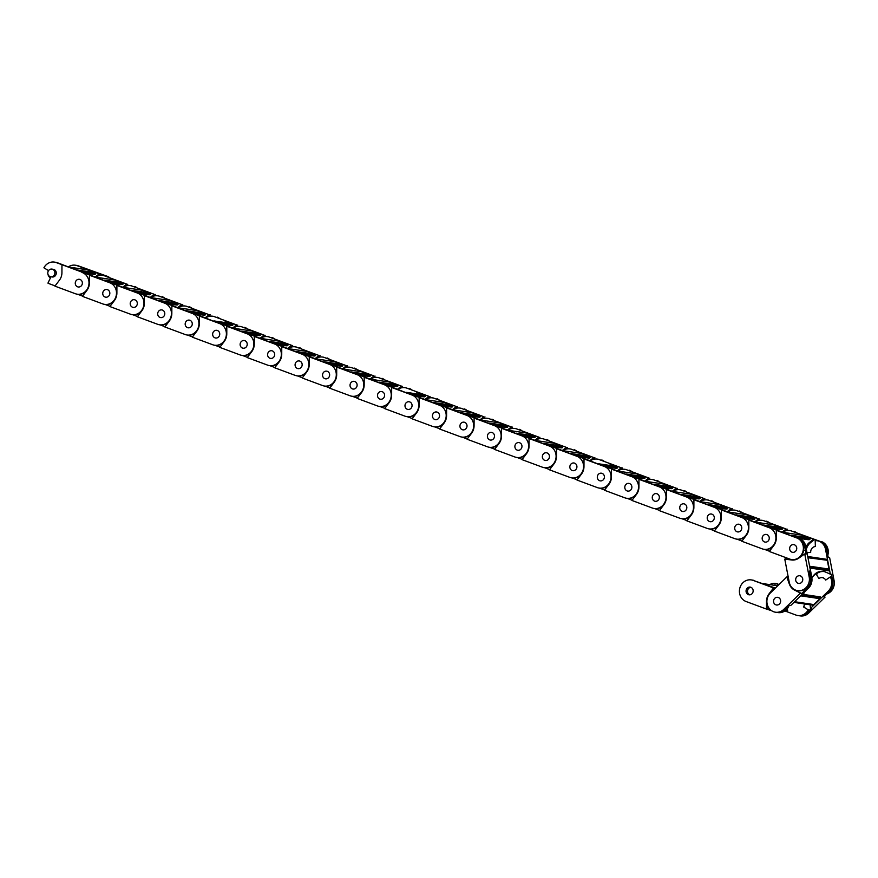 <?xml version="1.0" encoding="UTF-8"?>
<svg xmlns="http://www.w3.org/2000/svg" width="878" height="878" viewBox="0 0 878 878"><rect width="100%" height="100%" fill="white"/><g stroke="black" fill="none" stroke-linecap="round" stroke-linejoin="round"><path stroke-width="1.32" d="M784.888 610.945L795.907 615.039A11.162 10.174 -81.6 0 0 797.773 615.522A11.162 10.174 -81.6 0 0 808.232 609.815L803.6 607.005A5.29 4.818 -81.6 0 0 804.237 603.91M803.6 607.005L804.786 607.181M775.384 588.084L753.126 580.391A11.162 10.174 -81.6 0 0 751.25 579.908A11.162 10.174 -81.6 0 0 740.033 587.393A11.162 10.174 -81.6 0 0 746.091 601.518L766.472 609.08L766.483 601.441A11.601 10.58 98.4 0 1 767.142 597.468A11.601 10.58 98.4 0 1 768.985 593.934L773.496 587.953L775.186 588.282M785.349 610.616L787.632 610.605A1.46 1.328 -81.6 0 0 787.16 609.595A16.506 15.047 98.4 0 0 786.787 609.299M752.94 592.189A3.885 3.545 98.4 0 1 749.044 594.801A3.885 3.545 98.4 0 1 746.278 589.72A3.885 3.545 98.4 0 1 750.185 587.108A3.885 3.545 98.4 0 1 752.94 592.189M749.779 594.823A3.885 3.545 98.4 0 1 750.899 587.305M773.759 599.926A3.885 3.545 98.4 0 1 777.656 597.314A3.885 3.545 98.4 0 1 780.421 602.396A3.885 3.545 98.4 0 1 776.514 604.997A3.885 3.545 98.4 0 1 773.759 599.926M787.292 606.698A11.162 10.174 98.4 0 1 776.832 612.405L778.018 612.581A11.162 10.174 -81.6 0 0 788.477 606.874L788.192 606.709M785.075 610.814L786.534 610.803M805.269 594.647L804.193 594.494A11.162 10.174 98.4 0 0 802.931 593.912L802.69 593.824M778.841 584.715L776.558 583.87L779.082 584.485M808.232 609.815L809.417 609.99M797.773 615.522L798.958 615.697A11.162 10.174 -81.6 0 0 808.078 612.01M786.589 609.508L787.16 609.595M753.126 580.391L773.496 587.953M771.499 610.638L766.472 609.08M776.558 583.87A11.162 10.174 -81.6 0 0 775.23 583.486L774.857 585.352M778.029 584.09A11.162 10.174 -81.6 0 0 776.152 583.607A11.162 10.174 -81.6 0 0 775.889 583.574M769.71 584.594A11.162 10.174 98.4 0 1 775.636 583.53A11.162 10.174 98.4 0 1 776.185 583.629L775.23 583.486M754.586 580.61A11.162 10.174 -81.6 0 0 753.258 580.226L752.303 580.084A11.162 10.174 -81.6 0 0 751.766 579.985A11.162 10.174 -81.6 0 0 751.502 579.952M774.879 588.161L773.705 589.731M767.855 606.182L767.855 609.288M803.041 593.484A11.601 10.58 98.4 0 1 805.335 594.691M810.131 604.777L810.471 608.432L828.228 591.135A11.162 10.174 -81.6 0 0 830.303 576.923L825.704 580.073A5.29 4.818 -81.6 0 0 818.911 578.558L815.98 573.729A11.162 10.174 98.4 0 0 814.872 574.673L811.821 577.658M809.362 573.817A11.162 10.174 98.4 0 1 807.277 588.019L801.559 593.594L794.063 589.851A11.601 10.58 98.4 0 1 791.199 587.393A11.601 10.58 98.4 0 1 789.311 584.002L786.82 576.934L770.412 592.935A11.162 10.174 -81.6 0 0 769.369 608.673A11.162 10.174 -81.6 0 0 775.45 612.207A11.162 10.174 -81.6 0 0 783.758 609.387L785.217 609.606L789.607 605.337L790.716 605.502L808.462 588.194A11.162 10.174 -81.6 0 0 810.548 573.992L810.021 573.916M775.45 612.207L776.909 612.427A11.162 10.174 -81.6 0 0 785.217 609.606M801.79 594.702L820.469 596.996A1.46 1.328 -81.6 0 0 820.107 596.886L802.262 594.241M779.774 598.544A3.885 3.545 98.4 0 1 776.514 604.997A3.885 3.545 98.4 0 1 773.99 599.356A3.885 3.545 98.4 0 1 779.774 598.544M796.533 582.202A3.885 3.545 98.4 0 1 799.792 575.749A3.885 3.545 98.4 0 1 802.316 581.39A3.885 3.545 98.4 0 1 796.533 582.202M813.39 604.635L794.008 602.286M820.524 597.479L820.063 598.137L801.153 595.328M800.637 595.822L819.942 598.686L820.063 598.137M819.942 598.686L813.906 604.569L794.601 601.704M817.166 573.905L815.98 573.729M830.303 576.923L831.488 577.098M828.228 591.135L829.414 591.311A11.162 10.174 -81.6 0 0 832.388 579.195M829.414 591.311L823.685 596.886L825.068 597.095L808.66 613.085A11.162 10.174 -81.6 0 1 800.341 615.906L798.881 615.687A11.162 10.174 -81.6 0 0 807.2 612.866L811.579 608.597L810.471 608.432M786.82 576.934L788.257 577.098M800.165 593.396L783.758 609.387M825.068 597.095L824.069 596.513M795.391 590.027A11.601 10.58 -81.6 0 0 795.446 590.06L801.559 593.594M811.81 577.614L813.818 575.222A11.601 10.58 98.4 0 1 819.372 571.633A11.601 10.58 98.4 0 1 823.257 571.424A11.601 10.58 98.4 0 1 825.715 572.127L830.336 574.146L825.507 549.2A11.162 10.174 -81.6 0 0 817.166 540.749A11.162 10.174 -81.6 0 0 815.19 540.672L815.366 546.522A5.29 4.818 -81.6 0 0 810.701 552.317L806.992 552.712M823.805 571.523A11.601 10.58 -81.6 0 0 820.469 571.798A11.601 10.58 -81.6 0 0 816.518 573.806M796.214 537.632A11.162 10.174 98.4 0 1 804.555 546.094L806.114 554.139L804.731 553.93L798.793 558.145A11.601 10.58 98.4 0 1 795.369 559.747A11.601 10.58 98.4 0 1 791.693 559.988L784.767 559.11L789.234 582.18A11.162 10.174 -81.6 0 0 797.575 590.631A11.162 10.174 -81.6 0 0 801.318 590.422A11.162 10.174 -81.6 0 0 809.198 577L810.657 577.219L809.472 571.051L810.57 571.216L805.741 546.27A11.162 10.174 -81.6 0 0 797.4 537.819L797.257 537.797M797.839 590.664A11.162 10.174 -81.6 0 0 798.091 590.707A11.162 10.174 -81.6 0 0 801.833 590.499A11.162 10.174 -81.6 0 0 803.535 589.884L804.478 590.027M806.465 588.809A11.162 10.174 -81.6 0 0 810.657 577.219M807.76 556.685L826.363 559.275M798.486 575.814A3.885 3.545 98.4 0 1 802.766 579.392A3.885 3.545 98.4 0 1 798.651 583.431A3.885 3.545 98.4 0 1 798.486 575.814M793.921 552.251A3.885 3.545 98.4 0 1 789.64 548.673A3.885 3.545 98.4 0 1 793.756 544.634A3.885 3.545 98.4 0 1 793.921 552.251M809.714 566.782L828.777 569.613L828.799 570.426L809.878 567.616M828.492 570.788L809.955 568.033L828.799 570.426M826.681 559.495L826.911 560.23M807.958 557.728L826.988 560.241M827.35 560.603L828.997 569.087L809.604 566.211M810.054 568.044L811.491 575.463A1.46 1.328 98.4 0 1 811.47 576.177M825.507 549.2L826.692 549.376A11.162 10.174 -81.6 0 0 819.69 541.232M826.461 593.298A11.162 10.174 -81.6 0 0 832.64 580.479L831.444 574.311L830.336 574.146M826.692 549.376L828.25 557.42L829.633 557.629L834.1 580.698L832.64 580.479M786.15 559.286L785.821 557.607M804.731 553.93L809.198 577M826.637 594A11.162 10.174 -81.6 0 0 834.1 580.698M805.916 547.181A11.601 10.58 98.4 0 1 809.461 542.472L810.57 542.637A11.601 10.58 -81.6 0 0 806.673 548.267A11.601 10.58 -81.6 0 0 806.355 549.43M768.733 527.437A11.162 10.174 98.4 0 1 770.61 527.919L777.71 530.553L776.328 530.345L776.317 537.994A11.601 10.58 98.4 0 1 775.658 541.967A11.601 10.58 98.4 0 1 773.814 545.501L769.304 551.472L789.673 559.045A11.162 10.174 -81.6 0 0 791.55 559.527A11.162 10.174 -81.6 0 0 802.766 552.032A11.162 10.174 -81.6 0 0 796.708 537.918L771.795 528.095A11.162 10.174 -81.6 0 0 769.918 527.612L769.776 527.59M791.802 559.56A11.162 10.174 -81.6 0 0 792.066 559.604A11.162 10.174 -81.6 0 0 803.282 552.108A11.162 10.174 -81.6 0 0 803.743 550.221L804.687 550.363M804.819 547.433A11.162 10.174 -81.6 0 0 798.168 538.126M789.86 547.235A3.885 3.545 98.4 0 1 793.756 544.634A3.885 3.545 98.4 0 1 796.522 549.716A3.885 3.545 98.4 0 1 792.615 552.317A3.885 3.545 98.4 0 1 789.86 547.235M769.04 539.509A3.885 3.545 98.4 0 1 765.144 542.11A3.885 3.545 98.4 0 1 762.378 537.04A3.885 3.545 98.4 0 1 766.285 534.428A3.885 3.545 98.4 0 1 769.04 539.509A3.885 3.545 98.4 0 1 765.144 542.11A3.885 3.545 98.4 0 1 762.378 537.04A3.885 3.545 98.4 0 1 766.285 534.428A3.885 3.545 98.4 0 1 769.04 539.509M792.889 535.92L809.209 538.346L793.734 536.359M799.606 538.423L807.167 539.553A16.506 15.047 98.4 0 0 808.879 539.696A1.46 1.328 -81.6 0 0 809.955 539.224L809.856 538.752M783.516 532.441L801.263 535.075M801.427 535.108L808.923 537.885L791.012 535.229M809.461 542.472L813.588 539.213L791.561 531.025A11.162 10.174 -81.6 0 0 789.684 530.542A11.162 10.174 -81.6 0 0 782.814 532.178M826.67 553.623A11.162 10.174 -81.6 0 0 820.14 541.397L813.588 539.213M791.561 531.025L820.14 541.397M810.57 542.637L814.696 539.377M808.879 539.696L799.145 538.247M769.49 551.23L764.497 549.376M776.328 530.345L796.708 537.918M827.822 555.225A11.162 10.174 -81.6 0 0 821.599 541.616M741.262 517.23A11.162 10.174 98.4 0 1 743.139 517.713L750.24 520.347L748.857 520.138L748.835 527.788A11.601 10.58 98.4 0 1 748.188 531.761A11.601 10.58 98.4 0 1 746.333 535.295L741.822 541.265L762.203 548.838A11.162 10.174 -81.6 0 0 764.069 549.321A11.162 10.174 -81.6 0 0 775.285 541.825A11.162 10.174 -81.6 0 0 769.227 527.711L744.324 517.888A11.162 10.174 -81.6 0 0 742.448 517.405L742.305 517.383M741.57 529.302A3.885 3.545 98.4 0 1 737.663 531.914A3.885 3.545 98.4 0 1 734.908 526.833A3.885 3.545 98.4 0 1 738.804 524.221A3.885 3.545 98.4 0 1 741.57 529.302A3.885 3.545 98.4 0 1 737.663 531.914A3.885 3.545 98.4 0 1 734.908 526.833A3.885 3.545 98.4 0 1 738.804 524.221A3.885 3.545 98.4 0 1 741.57 529.302M765.407 525.713L781.738 528.139L766.253 526.152M772.168 528.227L779.686 529.346A16.506 15.047 98.4 0 0 781.398 529.489A1.46 1.328 -81.6 0 0 782.474 529.017L782.375 528.545M756.046 522.234L773.781 524.868M773.957 524.901L781.442 527.678L763.531 525.022M782.32 532.002L786.117 529.006L764.079 520.819A11.162 10.174 -81.6 0 0 762.214 520.336A11.162 10.174 -81.6 0 0 755.332 521.971M764.079 520.819L786.117 529.006M784.702 531.157L787.226 529.171M781.398 529.489L771.674 528.04M742.009 541.024L737.015 539.18M748.857 520.138L769.227 527.711M796.203 532.485A11.162 10.174 -81.6 0 0 794.129 531.409M764.332 549.354A11.162 10.174 -81.6 0 0 764.584 549.398A11.162 10.174 -81.6 0 0 773.353 546.116M713.781 507.023A11.162 10.174 98.4 0 1 715.658 507.506L722.759 510.14L721.376 509.931L721.365 517.581A11.601 10.58 98.4 0 1 720.706 521.554A11.601 10.58 98.4 0 1 718.862 525.088L714.352 531.058L734.721 538.631A11.162 10.174 -81.6 0 0 736.598 539.114A11.162 10.174 -81.6 0 0 747.815 531.629A11.162 10.174 -81.6 0 0 741.756 517.504L716.843 507.682A11.162 10.174 -81.6 0 0 714.966 507.199L714.824 507.177M714.088 519.096A3.885 3.545 98.4 0 1 710.192 521.708A3.885 3.545 98.4 0 1 707.427 516.626A3.885 3.545 98.4 0 1 711.334 514.025A3.885 3.545 98.4 0 1 714.088 519.096A3.885 3.545 98.4 0 1 710.192 521.708A3.885 3.545 98.4 0 1 707.427 516.626A3.885 3.545 98.4 0 1 711.334 514.025A3.885 3.545 98.4 0 1 714.088 519.096M737.937 515.518L754.257 517.932L738.782 515.946M744.687 518.02L752.216 519.139A16.506 15.047 98.4 0 0 753.928 519.282A1.46 1.328 -81.6 0 0 755.003 518.81L754.904 518.338M728.564 512.039L746.311 514.673M746.476 514.695L753.972 517.471L736.06 514.815M754.85 521.795L758.636 518.799L736.609 510.612A11.162 10.174 -81.6 0 0 734.732 510.129A11.162 10.174 -81.6 0 0 727.862 511.775M736.609 510.612L758.636 518.799M757.231 520.95L759.744 518.964M753.928 519.282L744.193 517.844M714.527 530.828L709.545 528.973M721.376 509.931L741.756 517.504M768.733 522.278A11.162 10.174 -81.6 0 0 766.648 521.203M736.851 539.147A11.162 10.174 -81.6 0 0 737.114 539.191A11.162 10.174 -81.6 0 0 745.872 535.909M686.311 496.816A11.162 10.174 98.4 0 1 688.187 497.299L695.288 499.933L693.905 499.736L693.883 507.374A11.601 10.58 98.4 0 1 693.236 511.347A11.601 10.58 98.4 0 1 691.381 514.881L686.87 520.863L707.251 528.424A11.162 10.174 -81.6 0 0 709.117 528.907A11.162 10.174 -81.6 0 0 720.333 521.422A11.162 10.174 -81.6 0 0 714.275 507.297L689.373 497.475A11.162 10.174 -81.6 0 0 687.496 496.992L687.353 496.97M686.618 508.889A3.885 3.545 98.4 0 1 682.711 511.501A3.885 3.545 98.4 0 1 679.956 506.419A3.885 3.545 98.4 0 1 683.852 503.818A3.885 3.545 98.4 0 1 686.618 508.889A3.885 3.545 98.4 0 1 682.711 511.501A3.885 3.545 98.4 0 1 679.956 506.419A3.885 3.545 98.4 0 1 683.852 503.818A3.885 3.545 98.4 0 1 686.618 508.889M710.456 505.311L726.786 507.736L711.301 505.739M717.216 507.813L724.734 508.933A16.506 15.047 98.4 0 0 726.446 509.075A1.46 1.328 -81.6 0 0 727.522 508.603L727.423 508.132M701.094 501.832L718.83 504.466M719.005 504.488L726.49 507.275L708.579 504.609M727.368 511.589L731.165 508.592L709.128 500.405A11.162 10.174 -81.6 0 0 707.262 499.922A11.162 10.174 -81.6 0 0 700.381 501.568M709.128 500.405L731.165 508.592M729.75 510.755L732.274 508.757M726.446 509.075L716.722 507.638M687.057 520.621L682.063 518.766M693.905 499.736L714.275 507.297M741.251 512.072A11.162 10.174 -81.6 0 0 739.177 510.996M709.38 528.94A11.162 10.174 -81.6 0 0 709.633 528.984A11.162 10.174 -81.6 0 0 718.402 525.702M658.829 486.61A11.162 10.174 98.4 0 1 660.706 487.092L667.807 489.737L666.424 489.529L666.413 497.167A11.601 10.58 98.4 0 1 665.754 501.151A11.601 10.58 98.4 0 1 663.911 504.674L659.4 510.656L679.77 518.218A11.162 10.174 -81.6 0 0 681.646 518.7A11.162 10.174 -81.6 0 0 692.863 511.215A11.162 10.174 -81.6 0 0 686.805 497.091L661.891 487.268A11.162 10.174 -81.6 0 0 660.015 486.785L659.872 486.763M659.137 498.693A3.885 3.545 98.4 0 1 655.24 501.294A3.885 3.545 98.4 0 1 652.475 496.213A3.885 3.545 98.4 0 1 656.382 493.612A3.885 3.545 98.4 0 1 659.137 498.693A3.885 3.545 98.4 0 1 655.24 501.294A3.885 3.545 98.4 0 1 652.475 496.213A3.885 3.545 98.4 0 1 656.382 493.612A3.885 3.545 98.4 0 1 659.137 498.693M682.985 495.104L699.305 497.53L683.83 495.532M689.735 497.606L697.264 498.726A16.506 15.047 98.4 0 0 698.976 498.88A1.46 1.328 -81.6 0 0 700.051 498.397L699.953 497.925M691.447 494.259L673.569 491.603L691.359 494.259M691.524 494.281L699.02 497.069L681.108 494.402M699.898 501.382L703.684 498.386L681.657 490.209A11.162 10.174 -81.6 0 0 679.781 489.726A11.162 10.174 -81.6 0 0 672.91 491.362M681.657 490.209L703.684 498.386M702.268 500.548L704.793 498.55M698.976 498.88L689.241 497.431M659.576 510.414L654.593 508.56M666.424 489.529L686.805 497.091M713.781 501.876A11.162 10.174 -81.6 0 0 711.696 500.789M681.899 518.733A11.162 10.174 -81.6 0 0 682.162 518.777A11.162 10.174 -81.6 0 0 690.92 515.496M631.359 476.403A11.162 10.174 98.4 0 1 633.236 476.886L640.336 479.531L638.954 479.322L638.932 486.961A11.601 10.58 98.4 0 1 638.284 490.945A11.601 10.58 98.4 0 1 636.429 494.479L631.919 500.449L652.299 508.011A11.162 10.174 -81.6 0 0 654.165 508.494A11.162 10.174 -81.6 0 0 665.381 501.009A11.162 10.174 -81.6 0 0 659.323 486.884L634.421 477.061A11.162 10.174 -81.6 0 0 632.544 476.578L632.401 476.556M631.666 488.486A3.885 3.545 98.4 0 1 627.759 491.087A3.885 3.545 98.4 0 1 625.004 486.006A3.885 3.545 98.4 0 1 628.9 483.405A3.885 3.545 98.4 0 1 631.666 488.486A3.885 3.545 98.4 0 1 627.759 491.087A3.885 3.545 98.4 0 1 625.004 486.006A3.885 3.545 98.4 0 1 628.9 483.405A3.885 3.545 98.4 0 1 631.666 488.486M655.504 484.897L671.835 487.323L656.349 485.325M662.264 487.411L669.782 488.519A16.506 15.047 98.4 0 0 671.494 488.673A1.46 1.328 -81.6 0 0 672.57 488.19L672.471 487.718M646.142 481.418L663.878 484.052M664.042 484.074L671.538 486.862L653.627 484.206M672.416 491.175L676.214 488.179L654.176 480.003A11.162 10.174 -81.6 0 0 652.31 479.52A11.162 10.174 -81.6 0 0 645.429 481.155M654.176 480.003L676.214 488.179M674.798 490.341L677.322 488.344M671.494 488.673L661.771 487.224M632.105 500.208L627.111 498.353M638.954 479.322L659.323 486.884M686.3 491.669A11.162 10.174 -81.6 0 0 684.225 490.582M654.428 508.527A11.162 10.174 -81.6 0 0 654.681 508.571A11.162 10.174 -81.6 0 0 663.45 505.289M603.877 466.196A11.162 10.174 98.4 0 1 605.754 466.679L612.855 469.324L611.472 469.115L611.461 476.765A11.601 10.58 98.4 0 1 610.803 480.738A11.601 10.58 98.4 0 1 608.959 484.272L604.448 490.242L624.818 497.815A11.162 10.174 -81.6 0 0 626.694 498.287A11.162 10.174 -81.6 0 0 637.911 490.802A11.162 10.174 -81.6 0 0 631.853 476.688L606.939 466.855A11.162 10.174 -81.6 0 0 605.063 466.383L604.92 466.361M604.185 478.28A3.885 3.545 98.4 0 1 600.289 480.881A3.885 3.545 98.4 0 1 597.523 475.799A3.885 3.545 98.4 0 1 601.43 473.198A3.885 3.545 98.4 0 1 604.185 478.28A3.885 3.545 98.4 0 1 600.289 480.881A3.885 3.545 98.4 0 1 597.523 475.799A3.885 3.545 98.4 0 1 601.43 473.198A3.885 3.545 98.4 0 1 604.185 478.28M628.033 474.691L644.353 477.116L628.878 475.119M634.783 477.204L642.312 478.323A16.506 15.047 98.4 0 0 644.024 478.466A1.46 1.328 -81.6 0 0 645.1 477.983L644.99 477.522M618.661 471.212L636.407 473.846M636.572 473.868L644.068 476.655L626.157 473.999M644.946 480.979L648.732 477.972L626.705 469.796A11.162 10.174 -81.6 0 0 624.829 469.313A11.162 10.174 -81.6 0 0 617.947 470.948M626.705 469.796L648.732 477.972M647.316 480.134L649.841 478.137M644.024 478.466L634.289 477.017M604.624 490.001L599.641 488.146M611.472 469.115L631.853 476.688M658.829 481.462A11.162 10.174 -81.6 0 0 656.744 480.376M626.947 498.331A11.162 10.174 -81.6 0 0 627.21 498.364A11.162 10.174 -81.6 0 0 635.968 495.082M576.407 456A11.162 10.174 98.4 0 1 578.284 456.483L585.385 459.117L584.002 458.909L583.98 466.558A11.601 10.58 98.4 0 1 583.332 470.531A11.601 10.58 98.4 0 1 581.477 474.065L576.967 480.036L597.347 487.608A11.162 10.174 -81.6 0 0 599.213 488.091A11.162 10.174 -81.6 0 0 610.429 480.595A11.162 10.174 -81.6 0 0 604.371 466.481L579.469 456.659A11.162 10.174 -81.6 0 0 577.592 456.176L577.439 456.154M576.714 468.073A3.885 3.545 98.4 0 1 572.807 470.674A3.885 3.545 98.4 0 1 570.052 465.603A3.885 3.545 98.4 0 1 573.949 462.991A3.885 3.545 98.4 0 1 576.714 468.073A3.885 3.545 98.4 0 1 572.807 470.674A3.885 3.545 98.4 0 1 570.052 465.603A3.885 3.545 98.4 0 1 573.949 462.991A3.885 3.545 98.4 0 1 576.714 468.073M600.552 464.484L616.883 466.909L601.397 464.923M607.313 466.997L614.83 468.117A16.506 15.047 98.4 0 0 616.543 468.259A1.46 1.328 -81.6 0 0 617.618 467.787L617.519 467.315M609.091 463.672L616.586 466.448L598.675 463.793M617.464 470.773L621.262 467.776L599.224 459.589A11.162 10.174 -81.6 0 0 597.347 459.106A11.162 10.174 -81.6 0 0 590.477 460.741M599.224 459.589L621.262 467.776M619.846 469.928L622.37 467.941M616.543 468.259L606.819 466.811M577.153 479.794L572.16 477.939M584.002 458.909L604.371 466.481M631.348 471.256A11.162 10.174 -81.6 0 0 629.274 470.18M599.476 488.124A11.162 10.174 -81.6 0 0 599.729 488.168A11.162 10.174 -81.6 0 0 608.498 484.875M548.926 445.794A11.162 10.174 98.4 0 1 550.802 446.276L557.903 448.91L556.52 448.702L556.498 456.351A11.601 10.58 98.4 0 1 555.851 460.324A11.601 10.58 98.4 0 1 554.007 463.858L549.496 469.829L569.866 477.402A11.162 10.174 -81.6 0 0 571.743 477.884A11.162 10.174 -81.6 0 0 582.959 470.388A11.162 10.174 -81.6 0 0 576.89 456.275L551.988 446.452A11.162 10.174 -81.6 0 0 550.111 445.969L549.968 445.947M549.233 457.866A3.885 3.545 98.4 0 1 545.337 460.478A3.885 3.545 98.4 0 1 542.571 455.397A3.885 3.545 98.4 0 1 546.478 452.785A3.885 3.545 98.4 0 1 549.233 457.866A3.885 3.545 98.4 0 1 545.337 460.478A3.885 3.545 98.4 0 1 542.571 455.397A3.885 3.545 98.4 0 1 546.478 452.785A3.885 3.545 98.4 0 1 549.233 457.866M573.082 454.288L589.401 456.703L573.927 454.716M579.831 456.79L587.36 457.91A16.506 15.047 98.4 0 0 589.072 458.053A1.46 1.328 -81.6 0 0 590.148 457.581L590.038 457.109M563.709 450.798L581.455 453.432M581.62 453.465L589.116 456.242L571.205 453.586M589.994 460.566L593.78 457.57L571.754 449.382A11.162 10.174 -81.6 0 0 569.877 448.899A11.162 10.174 -81.6 0 0 562.996 450.535M571.754 449.382L593.78 457.57M592.365 459.721L594.889 457.734M589.072 458.053L579.337 456.604M549.672 469.587L544.689 467.744M556.52 448.702L576.89 456.275M603.877 461.049A11.162 10.174 -81.6 0 0 601.792 459.973M571.995 477.917A11.162 10.174 -81.6 0 0 572.258 477.961A11.162 10.174 -81.6 0 0 581.016 474.68M521.455 435.587A11.162 10.174 98.4 0 1 523.332 436.07L530.433 438.704L529.05 438.506L529.028 446.145A11.601 10.58 98.4 0 1 528.38 450.118A11.601 10.58 98.4 0 1 526.526 453.652L522.015 459.633L542.395 467.195A11.162 10.174 -81.6 0 0 544.261 467.678A11.162 10.174 -81.6 0 0 555.478 460.193A11.162 10.174 -81.6 0 0 549.419 446.068L524.517 436.245A11.162 10.174 -81.6 0 0 522.64 435.762L522.487 435.74M521.762 447.659A3.885 3.545 98.4 0 1 517.855 450.271A3.885 3.545 98.4 0 1 515.101 445.19A3.885 3.545 98.4 0 1 518.997 442.589A3.885 3.545 98.4 0 1 521.762 447.659A3.885 3.545 98.4 0 1 517.855 450.271A3.885 3.545 98.4 0 1 515.101 445.19A3.885 3.545 98.4 0 1 518.997 442.589A3.885 3.545 98.4 0 1 521.762 447.659M545.6 444.081L561.931 446.507L546.445 444.509M552.361 446.584L559.879 447.703A16.506 15.047 98.4 0 0 561.591 447.846A1.46 1.328 -81.6 0 0 562.666 447.374L562.568 446.902M536.228 440.602L553.974 443.236M554.139 443.258L561.635 446.035L543.723 443.379M562.513 450.359L566.31 447.363L544.272 439.176A11.162 10.174 -81.6 0 0 542.395 438.693A11.162 10.174 -81.6 0 0 535.525 440.339M544.272 439.176L566.31 447.363M564.894 449.514L567.418 447.528M561.591 447.846L551.867 446.408M522.201 459.392L517.208 457.537M529.05 438.506L549.419 446.068M576.396 450.842A11.162 10.174 -81.6 0 0 574.322 449.766M544.525 467.711A11.162 10.174 -81.6 0 0 544.777 467.754A11.162 10.174 -81.6 0 0 553.546 464.473M493.974 425.38A11.162 10.174 98.4 0 1 495.85 425.863L502.951 428.497L501.568 428.299L501.547 435.938A11.601 10.58 98.4 0 1 500.899 439.911A11.601 10.58 98.4 0 1 499.055 443.445L494.544 449.426L514.914 456.988A11.162 10.174 -81.6 0 0 516.791 457.471A11.162 10.174 -81.6 0 0 528.007 449.986A11.162 10.174 -81.6 0 0 521.938 435.861L497.036 426.039A11.162 10.174 -81.6 0 0 495.159 425.556L495.016 425.534M494.281 437.453A3.885 3.545 98.4 0 1 490.385 440.065A3.885 3.545 98.4 0 1 487.619 434.983A3.885 3.545 98.4 0 1 491.526 432.382A3.885 3.545 98.4 0 1 494.281 437.453A3.885 3.545 98.4 0 1 490.385 440.065A3.885 3.545 98.4 0 1 487.619 434.983A3.885 3.545 98.4 0 1 491.526 432.382A3.885 3.545 98.4 0 1 494.281 437.453M518.13 433.875L534.45 436.3L518.975 434.303M524.879 436.377L532.408 437.496A16.506 15.047 98.4 0 0 534.12 437.639A1.46 1.328 -81.6 0 0 535.196 437.167L535.086 436.695M508.757 430.396L526.504 433.03M526.668 433.052L534.164 435.839L516.253 433.172M535.042 440.152L538.829 437.156L516.802 428.969A11.162 10.174 -81.6 0 0 514.925 428.486A11.162 10.174 -81.6 0 0 508.044 430.132M516.802 428.969L538.829 437.156M537.413 439.318L539.937 437.321M534.12 437.639L524.385 436.201M494.72 449.185L489.737 447.33M501.568 428.299L521.938 435.861M548.926 440.635A11.162 10.174 -81.6 0 0 546.84 439.56M517.043 457.504A11.162 10.174 -81.6 0 0 517.307 457.548A11.162 10.174 -81.6 0 0 526.065 454.266M466.503 415.173A11.162 10.174 98.4 0 1 468.369 415.656L475.481 418.301L474.098 418.093L474.076 425.731A11.601 10.58 98.4 0 1 473.429 429.715A11.601 10.58 98.4 0 1 471.574 433.238L467.063 439.219L487.444 446.781A11.162 10.174 -81.6 0 0 489.309 447.264A11.162 10.174 -81.6 0 0 500.526 439.779A11.162 10.174 -81.6 0 0 494.468 425.654L469.565 415.832A11.162 10.174 -81.6 0 0 467.689 415.349L467.535 415.327M466.811 427.257A3.885 3.545 98.4 0 1 462.904 429.858A3.885 3.545 98.4 0 1 460.149 424.776A3.885 3.545 98.4 0 1 464.045 422.175A3.885 3.545 98.4 0 1 466.811 427.257A3.885 3.545 98.4 0 1 462.904 429.858A3.885 3.545 98.4 0 1 460.149 424.776A3.885 3.545 98.4 0 1 464.045 422.175A3.885 3.545 98.4 0 1 466.811 427.257M490.648 423.668L506.979 426.093L491.493 424.096M497.398 426.17L504.927 427.29A16.506 15.047 98.4 0 0 506.639 427.443A1.46 1.328 -81.6 0 0 507.714 426.96L507.616 426.488M499.11 422.823L481.243 420.167L499.022 422.823M499.187 422.845L506.683 425.632L488.772 422.966M507.561 429.946L511.358 426.949L489.32 418.773A11.162 10.174 -81.6 0 0 487.444 418.29A11.162 10.174 -81.6 0 0 480.573 419.925M489.32 418.773L511.358 426.949M509.942 429.112L512.467 427.114M506.639 427.443L496.915 425.995M467.25 438.978L462.256 437.123M474.098 418.093L494.468 425.654M521.444 430.439A11.162 10.174 -81.6 0 0 519.37 429.353M489.573 447.297A11.162 10.174 -81.6 0 0 489.825 447.341A11.162 10.174 -81.6 0 0 498.594 444.059M439.022 404.967A11.162 10.174 98.4 0 1 440.899 405.449L447.999 408.094L446.617 407.886L446.595 415.524A11.601 10.58 98.4 0 1 445.947 419.508A11.601 10.58 98.4 0 1 444.103 423.042L439.593 429.013L459.962 436.575A11.162 10.174 -81.6 0 0 461.839 437.057A11.162 10.174 -81.6 0 0 473.055 429.572A11.162 10.174 -81.6 0 0 466.986 415.448L442.084 405.625A11.162 10.174 -81.6 0 0 440.207 405.142L440.065 405.12M439.329 417.05A3.885 3.545 98.4 0 1 435.433 419.651A3.885 3.545 98.4 0 1 432.667 414.57A3.885 3.545 98.4 0 1 436.575 411.969A3.885 3.545 98.4 0 1 439.329 417.05A3.885 3.545 98.4 0 1 435.433 419.651A3.885 3.545 98.4 0 1 432.667 414.57A3.885 3.545 98.4 0 1 436.575 411.969A3.885 3.545 98.4 0 1 439.329 417.05M463.178 413.461L479.498 415.887L464.012 413.889M469.928 415.974L477.456 417.083A16.506 15.047 98.4 0 0 479.168 417.237A1.46 1.328 -81.6 0 0 480.244 416.754L480.134 416.282M453.805 409.982L471.552 412.616M471.716 412.638L479.212 415.426L461.301 412.77M480.09 419.739L483.877 416.743L461.85 408.566A11.162 10.174 -81.6 0 0 459.973 408.083A11.162 10.174 -81.6 0 0 453.092 409.719M461.85 408.566L483.877 416.743M482.461 418.905L484.985 416.907M479.168 417.237L469.434 415.788M439.768 428.771L434.786 426.917M446.617 407.886L466.986 415.448M493.974 420.233A11.162 10.174 -81.6 0 0 491.889 419.146M462.091 437.09A11.162 10.174 -81.6 0 0 462.355 437.134A11.162 10.174 -81.6 0 0 471.113 433.853M411.552 394.771A11.162 10.174 98.4 0 1 413.417 395.243L420.529 397.888L419.146 397.679L419.124 405.329A11.601 10.58 98.4 0 1 418.477 409.302A11.601 10.58 98.4 0 1 416.622 412.836L412.111 418.806L432.492 426.379A11.162 10.174 -81.6 0 0 434.358 426.851A11.162 10.174 -81.6 0 0 445.574 419.366A11.162 10.174 -81.6 0 0 439.516 405.252L414.603 395.418A11.162 10.174 -81.6 0 0 412.737 394.946L412.583 394.924M411.859 406.843A3.885 3.545 98.4 0 1 407.952 409.444A3.885 3.545 98.4 0 1 405.197 404.363A3.885 3.545 98.4 0 1 409.093 401.762A3.885 3.545 98.4 0 1 411.859 406.843A3.885 3.545 98.4 0 1 407.952 409.444A3.885 3.545 98.4 0 1 405.197 404.363A3.885 3.545 98.4 0 1 409.093 401.762A3.885 3.545 98.4 0 1 411.859 406.843M435.697 403.254L452.027 405.68L436.542 403.682M442.446 405.768L449.975 406.887A16.506 15.047 98.4 0 0 451.687 407.03A1.46 1.328 -81.6 0 0 452.763 406.547L452.664 406.086M426.324 399.775L444.07 402.409M444.235 402.431L451.731 405.219L433.82 402.563M452.609 409.543L456.406 406.547L434.369 398.36A11.162 10.174 -81.6 0 0 432.492 397.877A11.162 10.174 -81.6 0 0 425.621 399.512M434.369 398.36L456.406 406.547M454.991 408.698L457.515 406.701M451.687 407.03L441.963 405.581M412.298 418.565L407.304 416.71M419.146 397.679L439.516 405.252M466.492 410.026A11.162 10.174 -81.6 0 0 464.418 408.939M434.621 426.895A11.162 10.174 -81.6 0 0 434.873 426.927A11.162 10.174 -81.6 0 0 443.642 423.646M384.07 384.564A11.162 10.174 98.4 0 1 385.947 385.047L393.048 387.681L391.665 387.472L391.643 395.122A11.601 10.58 98.4 0 1 390.995 399.095A11.601 10.58 98.4 0 1 389.152 402.629L384.641 408.599L405.01 416.172A11.162 10.174 -81.6 0 0 406.887 416.655A11.162 10.174 -81.6 0 0 418.104 409.159A11.162 10.174 -81.6 0 0 412.034 395.045L387.132 385.222A11.162 10.174 -81.6 0 0 385.255 384.74L385.113 384.718M384.377 396.636A3.885 3.545 98.4 0 1 380.481 399.238A3.885 3.545 98.4 0 1 377.716 394.167A3.885 3.545 98.4 0 1 381.623 391.555A3.885 3.545 98.4 0 1 384.377 396.636A3.885 3.545 98.4 0 1 380.481 399.238A3.885 3.545 98.4 0 1 377.716 394.167A3.885 3.545 98.4 0 1 381.623 391.555A3.885 3.545 98.4 0 1 384.377 396.636M408.226 393.048L424.546 395.473L409.06 393.487M414.976 395.561L422.505 396.68A16.506 15.047 98.4 0 0 424.206 396.823A1.46 1.328 -81.6 0 0 425.292 396.351L425.182 395.879M416.765 392.236L424.261 395.012L406.349 392.356M425.139 399.336L428.925 396.34L406.898 388.153A11.162 10.174 -81.6 0 0 405.021 387.67A11.162 10.174 -81.6 0 0 398.14 389.305M406.898 388.153L428.925 396.34M427.509 398.491L430.033 396.505M424.206 396.823L414.482 395.374M384.816 408.358L379.834 406.503M391.665 387.472L412.034 395.045M439.011 399.819A11.162 10.174 -81.6 0 0 436.937 398.744M407.14 416.688A11.162 10.174 -81.6 0 0 407.403 416.732A11.162 10.174 -81.6 0 0 416.161 413.439M356.6 374.357A11.162 10.174 98.4 0 1 358.465 374.84L365.577 377.474L364.194 377.266L364.172 384.915A11.601 10.58 98.4 0 1 363.525 388.888A11.601 10.58 98.4 0 1 361.67 392.422L357.159 398.392L377.54 405.965A11.162 10.174 -81.6 0 0 379.406 406.448A11.162 10.174 -81.6 0 0 390.622 398.952A11.162 10.174 -81.6 0 0 384.564 384.838L359.651 375.016A11.162 10.174 -81.6 0 0 357.785 374.533L357.631 374.511M356.907 386.43A3.885 3.545 98.4 0 1 353 389.042A3.885 3.545 98.4 0 1 350.245 383.96A3.885 3.545 98.4 0 1 354.141 381.348A3.885 3.545 98.4 0 1 356.907 386.43A3.885 3.545 98.4 0 1 353 389.042A3.885 3.545 98.4 0 1 350.245 383.96A3.885 3.545 98.4 0 1 354.141 381.348A3.885 3.545 98.4 0 1 356.907 386.43M380.745 382.852L397.075 385.266L381.59 383.28M387.494 385.354L395.023 386.474A16.506 15.047 98.4 0 0 396.735 386.616A1.46 1.328 -81.6 0 0 397.811 386.144L397.712 385.672M371.372 379.362L389.119 381.996M389.283 382.029L396.779 384.805L378.868 382.149M397.657 389.13L401.455 386.133L379.417 377.946A11.162 10.174 -81.6 0 0 377.54 377.463A11.162 10.174 -81.6 0 0 370.67 379.098M379.417 377.946L401.455 386.133M400.039 388.285L402.563 386.298M396.735 386.616L387.011 385.179M357.346 398.151L352.352 396.307M364.194 377.266L384.564 384.838M411.541 389.612A11.162 10.174 -81.6 0 0 409.466 388.537M379.669 406.481A11.162 10.174 -81.6 0 0 379.922 406.525A11.162 10.174 -81.6 0 0 388.691 403.243M329.118 364.15A11.162 10.174 98.4 0 1 330.995 364.633L338.096 367.267L336.713 367.07L336.691 374.708A11.601 10.58 98.4 0 1 336.044 378.681A11.601 10.58 98.4 0 1 334.2 382.215L329.689 388.197L350.059 395.758A11.162 10.174 -81.6 0 0 351.935 396.241A11.162 10.174 -81.6 0 0 363.152 388.756A11.162 10.174 -81.6 0 0 357.083 374.632L332.18 364.809A11.162 10.174 -81.6 0 0 330.304 364.326L330.161 364.304M329.426 376.223A3.885 3.545 98.4 0 1 325.529 378.835A3.885 3.545 98.4 0 1 322.764 373.754A3.885 3.545 98.4 0 1 326.671 371.153A3.885 3.545 98.4 0 1 329.426 376.223A3.885 3.545 98.4 0 1 325.529 378.835A3.885 3.545 98.4 0 1 322.764 373.754A3.885 3.545 98.4 0 1 326.671 371.153A3.885 3.545 98.4 0 1 329.426 376.223M353.274 372.645L369.594 375.071L354.108 373.073M360.024 375.147L367.553 376.267A16.506 15.047 98.4 0 0 369.254 376.41A1.46 1.328 -81.6 0 0 370.34 375.938L370.231 375.466M343.902 369.166L361.648 371.8M361.813 371.822L369.309 374.599L351.398 371.943M370.187 378.923L373.973 375.927L351.946 367.739A11.162 10.174 -81.6 0 0 350.07 367.256A11.162 10.174 -81.6 0 0 343.188 368.903M351.946 367.739L373.973 375.927M372.557 378.078L375.082 376.091M369.254 376.41L359.53 374.972M329.865 387.955L324.882 386.101M336.713 367.07L357.083 374.632M384.059 379.406A11.162 10.174 -81.6 0 0 381.985 378.33M352.188 396.274A11.162 10.174 -81.6 0 0 352.451 396.318A11.162 10.174 -81.6 0 0 361.209 393.037M301.648 353.944A11.162 10.174 98.4 0 1 303.514 354.427L310.625 357.061L309.243 356.863L309.221 364.502A11.601 10.58 98.4 0 1 308.573 368.486A11.601 10.58 98.4 0 1 306.718 372.009L302.208 377.99L322.577 385.552A11.162 10.174 -81.6 0 0 324.454 386.035A11.162 10.174 -81.6 0 0 335.67 378.55A11.162 10.174 -81.6 0 0 329.612 364.425L304.699 354.602A11.162 10.174 -81.6 0 0 302.833 354.119L302.68 354.097M301.955 366.027A3.885 3.545 98.4 0 1 298.048 368.628A3.885 3.545 98.4 0 1 295.293 363.547A3.885 3.545 98.4 0 1 299.189 360.946A3.885 3.545 98.4 0 1 301.955 366.027A3.885 3.545 98.4 0 1 298.048 368.628A3.885 3.545 98.4 0 1 295.293 363.547A3.885 3.545 98.4 0 1 299.189 360.946A3.885 3.545 98.4 0 1 301.955 366.027M325.793 362.438L342.124 364.864L326.638 362.866M332.542 364.941L340.071 366.06A16.506 15.047 98.4 0 0 341.783 366.203A1.46 1.328 -81.6 0 0 342.859 365.731L342.76 365.259M334.255 361.593L316.387 358.937L334.167 361.593M334.331 361.615L341.827 364.403L323.916 361.736M342.705 368.716L346.503 365.72L324.465 357.533A11.162 10.174 -81.6 0 0 322.588 357.05A11.162 10.174 -81.6 0 0 315.718 358.696M324.465 357.533L346.503 365.72M345.087 367.882L347.611 365.885M341.783 366.203L332.06 364.765M302.394 377.749L297.401 375.894M309.243 356.863L329.612 364.425M356.589 369.199A11.162 10.174 -81.6 0 0 354.514 368.123M324.717 386.068A11.162 10.174 -81.6 0 0 324.97 386.111A11.162 10.174 -81.6 0 0 333.739 382.83M274.166 343.737A11.162 10.174 98.4 0 1 276.043 344.22L283.144 346.865L281.761 346.656L281.739 354.295A11.601 10.58 98.4 0 1 281.092 358.279A11.601 10.58 98.4 0 1 279.248 361.802L274.737 367.783L295.107 375.345A11.162 10.174 -81.6 0 0 296.983 375.828A11.162 10.174 -81.6 0 0 308.2 368.343A11.162 10.174 -81.6 0 0 302.131 354.218L277.228 344.395A11.162 10.174 -81.6 0 0 275.352 343.913L275.209 343.891M274.474 355.82A3.885 3.545 98.4 0 1 270.578 358.422A3.885 3.545 98.4 0 1 267.812 353.34A3.885 3.545 98.4 0 1 271.719 350.739A3.885 3.545 98.4 0 1 274.474 355.82A3.885 3.545 98.4 0 1 270.578 358.422A3.885 3.545 98.4 0 1 267.812 353.34A3.885 3.545 98.4 0 1 271.719 350.739A3.885 3.545 98.4 0 1 274.474 355.82M298.322 352.232L314.642 354.657L299.157 352.66M305.072 354.734L312.601 355.853A16.506 15.047 98.4 0 0 314.302 356.007A1.46 1.328 -81.6 0 0 315.389 355.524L315.279 355.052M288.95 348.753L306.696 351.387M306.861 351.409L314.357 354.196L296.446 351.529M315.235 358.509L319.021 355.513L296.994 347.337A11.162 10.174 -81.6 0 0 295.118 346.854A11.162 10.174 -81.6 0 0 288.236 348.489M296.994 347.337L319.021 355.513M317.606 357.675L320.13 355.678M314.302 356.007L304.578 354.558M274.913 367.542L269.93 365.687M281.761 346.656L302.131 354.218M329.107 359.003A11.162 10.174 -81.6 0 0 327.033 357.917M297.236 375.861A11.162 10.174 -81.6 0 0 297.499 375.905A11.162 10.174 -81.6 0 0 306.257 372.623M246.696 333.53A11.162 10.174 98.4 0 1 248.562 334.013L255.674 336.658L254.291 336.45L254.269 344.088A11.601 10.58 98.4 0 1 253.621 348.072A11.601 10.58 98.4 0 1 251.766 351.606L247.256 357.576L267.625 365.138A11.162 10.174 -81.6 0 0 269.502 365.621A11.162 10.174 -81.6 0 0 280.719 358.136A11.162 10.174 -81.6 0 0 274.66 344.011L249.747 334.189A11.162 10.174 -81.6 0 0 247.881 333.706L247.728 333.684M247.003 345.614A3.885 3.545 98.4 0 1 243.096 348.215A3.885 3.545 98.4 0 1 240.342 343.133A3.885 3.545 98.4 0 1 244.238 340.532A3.885 3.545 98.4 0 1 247.003 345.614A3.885 3.545 98.4 0 1 243.096 348.215A3.885 3.545 98.4 0 1 240.342 343.133A3.885 3.545 98.4 0 1 244.238 340.532A3.885 3.545 98.4 0 1 247.003 345.614M270.841 342.025L287.172 344.45L271.686 342.453M277.591 344.538L285.12 345.647A16.506 15.047 98.4 0 0 286.832 345.8A1.46 1.328 -81.6 0 0 287.907 345.317L287.808 344.845M261.468 338.546L279.215 341.18M279.38 341.202L286.876 343.989L268.964 341.333M287.754 348.303L291.551 345.306L269.513 337.13A11.162 10.174 -81.6 0 0 267.636 336.647A11.162 10.174 -81.6 0 0 260.766 338.282M269.513 337.13L291.551 345.306M290.135 347.469L292.659 345.471M286.832 345.8L277.108 344.352M247.442 357.335L242.449 355.48M254.291 336.45L274.66 344.011M301.637 348.796A11.162 10.174 -81.6 0 0 299.563 347.71M269.765 365.654A11.162 10.174 -81.6 0 0 270.018 365.698A11.162 10.174 -81.6 0 0 278.787 362.416M219.215 323.334A11.162 10.174 98.4 0 1 221.091 323.806L228.192 326.451L226.809 326.243L226.787 333.892A11.601 10.58 98.4 0 1 226.14 337.865A11.601 10.58 98.4 0 1 224.296 341.399L219.785 347.37L240.155 354.942A11.162 10.174 -81.6 0 0 242.032 355.414A11.162 10.174 -81.6 0 0 253.248 347.929A11.162 10.174 -81.6 0 0 247.179 333.816L222.277 323.982A11.162 10.174 -81.6 0 0 220.4 323.51L220.257 323.488M219.522 335.407A3.885 3.545 98.4 0 1 215.626 338.008A3.885 3.545 98.4 0 1 212.86 332.938A3.885 3.545 98.4 0 1 216.767 330.326A3.885 3.545 98.4 0 1 219.522 335.407A3.885 3.545 98.4 0 1 215.626 338.008A3.885 3.545 98.4 0 1 212.86 332.938A3.885 3.545 98.4 0 1 216.767 330.326A3.885 3.545 98.4 0 1 219.522 335.407M243.371 331.818L259.69 334.244L244.205 332.246M250.12 334.331L257.649 335.451A16.506 15.047 98.4 0 0 259.35 335.594A1.46 1.328 -81.6 0 0 260.426 335.111L260.327 334.65M233.998 328.339L251.745 330.973M251.909 330.995L259.405 333.783L241.494 331.127M260.283 338.107L264.069 335.111L242.043 326.923A11.162 10.174 -81.6 0 0 240.166 326.44A11.162 10.174 -81.6 0 0 233.285 328.076M242.043 326.923L264.069 335.111M262.654 337.262L265.178 335.275M259.35 335.594L249.626 334.145M219.961 347.128L214.978 345.274M226.809 326.243L247.179 333.816M274.156 338.59A11.162 10.174 -81.6 0 0 272.081 337.503M242.284 355.458A11.162 10.174 -81.6 0 0 242.547 355.491A11.162 10.174 -81.6 0 0 251.306 352.21M191.744 313.128A11.162 10.174 98.4 0 1 193.61 313.611L200.722 316.245L199.339 316.036L199.317 323.686A11.601 10.58 98.4 0 1 198.669 327.659A11.601 10.58 98.4 0 1 196.815 331.193L192.304 337.163L212.674 344.736A11.162 10.174 -81.6 0 0 214.55 345.219A11.162 10.174 -81.6 0 0 225.767 337.723A11.162 10.174 -81.6 0 0 219.709 323.609L194.795 313.786A11.162 10.174 -81.6 0 0 192.93 313.303L192.776 313.281M192.052 325.2A3.885 3.545 98.4 0 1 188.144 327.801A3.885 3.545 98.4 0 1 185.39 322.731A3.885 3.545 98.4 0 1 189.286 320.119A3.885 3.545 98.4 0 1 192.052 325.2A3.885 3.545 98.4 0 1 188.144 327.801A3.885 3.545 98.4 0 1 185.39 322.731A3.885 3.545 98.4 0 1 189.286 320.119A3.885 3.545 98.4 0 1 192.052 325.2M215.889 321.611L232.209 324.037L216.734 322.05M222.639 324.125L230.168 325.244A16.506 15.047 98.4 0 0 231.88 325.387A1.46 1.328 -81.6 0 0 232.955 324.915L232.857 324.443M224.428 320.799L231.924 323.576L214.012 320.92M232.802 327.9L236.599 324.904L214.561 316.717A11.162 10.174 -81.6 0 0 212.685 316.234A11.162 10.174 -81.6 0 0 205.814 317.869M214.561 316.717L236.599 324.904M235.183 327.055L237.708 325.069M231.88 325.387L222.156 323.938M192.491 336.922L187.497 335.067M199.339 316.036L219.709 323.609M246.685 328.383A11.162 10.174 -81.6 0 0 244.611 327.307M214.814 345.252A11.162 10.174 -81.6 0 0 215.066 345.295A11.162 10.174 -81.6 0 0 223.835 342.003M164.263 302.921A11.162 10.174 98.4 0 1 166.14 303.404L173.24 306.038L171.858 305.829L171.836 313.479A11.601 10.58 98.4 0 1 171.188 317.452A11.601 10.58 98.4 0 1 169.344 320.986L164.834 326.956L185.203 334.529A11.162 10.174 -81.6 0 0 187.08 335.012A11.162 10.174 -81.6 0 0 198.296 327.516A11.162 10.174 -81.6 0 0 192.227 313.402L167.325 303.579A11.162 10.174 -81.6 0 0 165.448 303.097L165.305 303.075M164.57 314.993A3.885 3.545 98.4 0 1 160.674 317.606A3.885 3.545 98.4 0 1 157.908 312.524A3.885 3.545 98.4 0 1 161.815 309.912A3.885 3.545 98.4 0 1 164.57 314.993A3.885 3.545 98.4 0 1 160.674 317.606A3.885 3.545 98.4 0 1 157.908 312.524A3.885 3.545 98.4 0 1 161.815 309.912A3.885 3.545 98.4 0 1 164.57 314.993M188.419 311.416L204.739 313.83L189.253 311.844M195.168 313.918L202.697 315.037A16.506 15.047 98.4 0 0 204.398 315.18A1.46 1.328 -81.6 0 0 205.474 314.708L205.375 314.236M179.046 307.926L196.793 310.571M196.957 310.592L204.453 313.369L186.542 310.713M205.331 317.693L209.118 314.697L187.091 306.51A11.162 10.174 -81.6 0 0 185.214 306.027A11.162 10.174 -81.6 0 0 178.333 307.662M187.091 306.51L209.118 314.697M207.702 316.848L210.226 314.862M204.398 315.18L194.675 313.742M165.009 326.715L160.026 324.871M171.858 305.829L192.227 313.402M219.204 318.176A11.162 10.174 -81.6 0 0 217.129 317.101M187.332 335.045A11.162 10.174 -81.6 0 0 187.585 335.089A11.162 10.174 -81.6 0 0 196.354 331.807M136.792 292.714A11.162 10.174 98.4 0 1 138.658 293.197L145.77 295.831L144.376 295.634L144.365 303.272A11.601 10.58 98.4 0 1 143.718 307.245A11.601 10.58 98.4 0 1 141.863 310.779L137.352 316.76L157.722 324.322A11.162 10.174 -81.6 0 0 159.598 324.805A11.162 10.174 -81.6 0 0 170.815 317.32A11.162 10.174 -81.6 0 0 164.757 303.195L139.843 293.373A11.162 10.174 -81.6 0 0 137.978 292.89L137.824 292.868M137.1 304.787A3.885 3.545 98.4 0 1 133.193 307.399A3.885 3.545 98.4 0 1 130.438 302.317A3.885 3.545 98.4 0 1 134.334 299.716A3.885 3.545 98.4 0 1 137.1 304.787A3.885 3.545 98.4 0 1 133.193 307.399A3.885 3.545 98.4 0 1 130.438 302.317A3.885 3.545 98.4 0 1 134.334 299.716A3.885 3.545 98.4 0 1 137.1 304.787M160.937 301.209L177.257 303.634L161.782 301.637M167.687 303.711L175.216 304.831A16.506 15.047 98.4 0 0 176.928 304.973A1.46 1.328 -81.6 0 0 178.004 304.501L177.905 304.029M151.565 297.73L169.311 300.364M169.476 300.386L176.972 303.162L159.061 300.506M177.85 307.487L181.647 304.49L159.609 296.303A11.162 10.174 -81.6 0 0 157.733 295.82A11.162 10.174 -81.6 0 0 150.862 297.466M159.609 296.303L181.647 304.49M180.231 306.641L182.756 304.655M176.928 304.973L167.204 303.536M137.539 316.519L132.545 314.664M144.376 295.634L164.757 303.195M191.733 307.969A11.162 10.174 -81.6 0 0 189.659 306.894M159.862 324.838A11.162 10.174 -81.6 0 0 160.114 324.882A11.162 10.174 -81.6 0 0 168.883 321.6M109.311 282.507A11.162 10.174 98.4 0 1 111.188 282.99L118.289 285.624L116.906 285.427L116.884 293.065A11.601 10.58 98.4 0 1 116.236 297.049A11.601 10.58 98.4 0 1 114.392 300.572L109.882 306.554L130.251 314.115A11.162 10.174 -81.6 0 0 132.128 314.598A11.162 10.174 -81.6 0 0 143.344 307.113A11.162 10.174 -81.6 0 0 137.275 292.989L112.373 283.166A11.162 10.174 -81.6 0 0 110.496 282.683L110.354 282.661M109.618 294.591A3.885 3.545 98.4 0 1 105.722 297.192A3.885 3.545 98.4 0 1 102.956 292.111A3.885 3.545 98.4 0 1 106.864 289.51A3.885 3.545 98.4 0 1 109.618 294.591A3.885 3.545 98.4 0 1 105.722 297.192A3.885 3.545 98.4 0 1 102.956 292.111A3.885 3.545 98.4 0 1 106.864 289.51A3.885 3.545 98.4 0 1 109.618 294.591M133.467 291.002L149.787 293.428L134.301 291.43M140.217 293.504L147.745 294.624A16.506 15.047 98.4 0 0 149.447 294.767A1.46 1.328 -81.6 0 0 150.522 294.295L150.423 293.823M124.094 287.523L141.841 290.157M142.006 290.179L149.49 292.967L131.59 290.3M150.379 297.28L154.166 294.284L132.128 286.096A11.162 10.174 -81.6 0 0 130.262 285.624A11.162 10.174 -81.6 0 0 123.381 287.26M132.128 286.096L154.166 294.284M152.75 296.446L155.274 294.448M149.447 294.767L139.723 293.329M110.057 306.312L105.075 304.457M116.906 285.427L137.275 292.989M164.252 297.763A11.162 10.174 -81.6 0 0 162.178 296.687M132.38 314.631A11.162 10.174 -81.6 0 0 132.633 314.675A11.162 10.174 -81.6 0 0 141.402 311.394M81.841 272.301A11.162 10.174 98.4 0 1 83.706 272.784L90.807 275.429L89.424 275.22L89.413 282.859A11.601 10.58 98.4 0 1 88.766 286.843A11.601 10.58 98.4 0 1 86.911 290.366L82.4 296.347L102.77 303.909A11.162 10.174 -81.6 0 0 104.647 304.392A11.162 10.174 -81.6 0 0 115.863 296.907A11.162 10.174 -81.6 0 0 109.805 282.782L84.892 272.959A11.162 10.174 -81.6 0 0 83.026 272.476L82.872 272.454M82.148 284.384A3.885 3.545 98.4 0 1 78.241 286.985A3.885 3.545 98.4 0 1 75.486 281.904A3.885 3.545 98.4 0 1 79.382 279.303A3.885 3.545 98.4 0 1 82.148 284.384A3.885 3.545 98.4 0 1 78.241 286.985A3.885 3.545 98.4 0 1 75.486 281.904A3.885 3.545 98.4 0 1 79.382 279.303A3.885 3.545 98.4 0 1 82.148 284.384M105.986 280.795L122.305 283.221L106.831 281.223M112.735 283.298L120.264 284.417A16.506 15.047 98.4 0 0 121.976 284.571A1.46 1.328 -81.6 0 0 123.052 284.088L122.953 283.616M96.613 277.316L114.359 279.95M114.524 279.972L122.02 282.76L104.109 280.093M122.898 287.073L126.695 284.077L104.658 275.901A11.162 10.174 -81.6 0 0 102.781 275.418A11.162 10.174 -81.6 0 0 95.911 277.053M104.658 275.901L126.695 284.077M125.28 286.239L127.793 284.242M121.976 284.571L112.252 283.122M82.587 296.106L77.593 294.251M89.424 275.22L109.805 282.782M136.781 287.567A11.162 10.174 -81.6 0 0 134.707 286.48M104.91 304.425A11.162 10.174 -81.6 0 0 105.162 304.468A11.162 10.174 -81.6 0 0 113.931 301.187M48.499 270.698A5.29 4.818 98.4 0 1 48.542 270.611L43.9 267.812A11.162 10.174 98.4 0 1 54.359 262.094A11.162 10.174 98.4 0 1 56.236 262.577L83.783 272.795L57.421 262.752A11.162 10.174 -81.6 0 0 55.544 262.27L54.359 262.094M61.954 265.013L61.932 272.652A11.601 10.58 98.4 0 1 61.284 276.636A11.601 10.58 98.4 0 1 59.441 280.17L54.93 286.14L75.299 293.702A11.162 10.174 -81.6 0 0 77.176 294.185A11.162 10.174 -81.6 0 0 88.382 286.7A11.162 10.174 -81.6 0 0 82.323 272.575M54.666 274.177A3.885 3.545 98.4 0 1 50.77 276.779A3.885 3.545 98.4 0 1 48.005 271.697A3.885 3.545 98.4 0 1 51.912 269.096A3.885 3.545 98.4 0 1 54.666 274.177M51.912 269.096L53.295 269.305A3.885 3.545 98.4 0 1 56.049 274.386A3.885 3.545 98.4 0 1 52.153 276.987L50.77 276.779M78.515 270.589L94.835 273.014L79.349 271.017M85.265 273.102L92.783 274.21A16.506 15.047 98.4 0 0 94.495 274.364A1.46 1.328 -81.6 0 0 95.57 273.881L95.472 273.409M69.142 267.11L86.889 269.744M87.054 269.765L94.539 272.553L76.638 269.897M95.428 276.866L99.214 273.87L77.176 265.694A11.162 10.174 -81.6 0 0 75.31 265.211A11.162 10.174 -81.6 0 0 68.429 266.846M77.176 265.694L78.362 265.869A11.162 10.174 -81.6 0 0 76.496 265.386L75.31 265.211M78.362 265.869L107.226 276.274L99.214 273.87M97.798 276.032L100.322 274.035M94.495 274.364L84.771 272.915M55.105 285.899L49.201 283.704A11.162 10.174 98.4 0 1 47.939 283.133L50.452 277.876A5.29 4.818 98.4 0 1 47.972 274.254M109.3 277.36A11.162 10.174 -81.6 0 0 107.226 276.274M77.429 294.229A11.162 10.174 -81.6 0 0 77.681 294.262A11.162 10.174 -81.6 0 0 86.45 290.98M763.531 583.683L777.732 585.791L763.487 583.672M804.116 594.088L802.931 593.912M785.722 610.32L787.632 610.605M808.66 613.085L807.2 612.866M807.277 588.019L808.462 588.194M802.207 594.285L820.469 596.996M794.063 589.851L795.446 590.06M801.362 595.108L820.107 597.896M804.555 546.094L805.741 546.27M807.87 557.278L826.791 560.087M828.678 569.833L809.757 567.023M770.61 527.919L771.795 528.095M809.955 539.224L795.194 537.029M809.329 538.554L793.734 536.238M743.139 517.713L744.324 517.888M782.474 529.017L767.712 526.822M781.848 528.347L766.253 526.032M715.658 507.506L716.843 507.682M755.003 518.81L740.242 516.615M754.378 518.141L738.782 515.825M688.187 497.299L689.373 497.475M727.522 508.603L712.76 506.408M726.896 507.934L711.301 505.618M660.706 487.092L661.891 487.268M700.051 498.397L685.29 496.202M699.426 497.727L683.83 495.411M633.236 476.886L634.421 477.061M672.57 488.19L657.809 486.006M671.944 487.531L656.349 485.216M605.754 466.679L606.939 466.855M645.1 477.983L630.338 475.799M644.474 477.325L628.878 475.009M578.284 456.483L579.469 456.659M617.618 467.787L602.857 465.592M616.993 467.118L601.397 464.802M550.802 446.276L551.988 446.452M590.148 457.581L575.386 455.386M589.522 456.911L573.927 454.595M523.332 436.07L524.517 436.245M562.666 447.374L547.905 445.179M562.041 446.704L546.445 444.389M495.85 425.863L497.036 426.039M535.196 437.167L520.434 434.972M534.57 436.498L518.975 434.182M468.369 415.656L469.565 415.832M507.714 426.96L492.953 424.765M507.089 426.291L491.493 423.975M440.899 405.449L442.084 405.625M480.244 416.754L465.483 414.57M479.618 416.095L464.023 413.779M413.417 395.243L414.603 395.418M452.763 406.547L438.001 404.363M452.137 405.888L436.542 403.573M385.947 385.047L387.132 385.222M425.292 396.351L410.531 394.156M424.667 395.682L409.071 393.366M358.465 374.84L359.651 375.016M397.811 386.144L383.049 383.949M397.185 385.475L381.59 383.159M330.995 364.633L332.18 364.809M370.34 375.938L355.579 373.743M369.715 375.268L354.108 372.952M303.514 354.427L304.699 354.602M342.859 365.731L328.098 363.536M342.233 365.061L326.638 362.746M276.043 344.22L277.228 344.395M315.389 355.524L300.627 353.329M314.752 354.855L299.157 352.539M248.562 334.013L249.747 334.189M287.907 345.317L273.146 343.133M287.282 344.659L271.686 342.343M221.091 323.806L222.277 323.982M260.426 335.111L245.675 332.927M259.8 334.452L244.205 332.136M193.61 313.611L194.795 313.786M232.955 324.915L218.194 322.72M232.33 324.245L216.734 321.93M166.14 303.404L167.325 303.579M205.474 314.708L190.724 312.513M204.848 314.039L189.253 311.723M138.658 293.197L139.843 293.373M178.004 304.501L163.242 302.306M177.378 303.832L161.782 301.516M111.188 282.99L112.373 283.166M150.522 294.295L135.772 292.1M149.897 293.625L134.301 291.309M83.706 272.784L84.892 272.959M123.052 284.088L108.29 281.893M122.426 283.429L106.831 281.114M56.236 262.577L57.421 262.752M95.57 273.881L80.82 271.697M94.945 273.223L79.349 270.907M787.314 610.912L785.338 610.627M786.117 610.978L785.064 610.825M823.509 577.845L822.324 577.669M812.523 605.14L793.91 602.374M826.461 559.275L807.716 556.487M818.351 540.925L817.166 540.749M790.869 530.718L789.684 530.542M801.351 535.086L783.472 532.43M763.399 520.511L762.214 520.336M773.869 524.879L756.002 522.223M735.918 510.305L734.732 510.129M746.399 514.673L728.52 512.017M708.447 500.109L707.262 499.922M718.917 504.466L701.05 501.81M680.966 489.902L679.781 489.726M653.495 479.695L652.31 479.52M663.966 484.052L646.098 481.407M626.014 469.489L624.829 469.313M636.495 473.857L618.617 471.201M598.544 459.282L597.347 459.106M571.062 449.075L569.877 448.899M581.543 453.443L563.665 450.787M543.581 438.868L542.395 438.693M554.062 443.236L536.195 440.58M516.11 428.673L514.925 428.486M526.581 433.03L508.713 430.374M488.629 418.466L487.444 418.29M461.159 408.259L459.973 408.083M471.629 412.616L453.761 409.971M433.677 398.052L432.492 397.877M444.158 402.42L426.291 399.764M406.207 387.846L405.021 387.67M378.725 377.639L377.54 377.463M389.206 382.007L371.339 379.351M351.255 367.432L350.07 367.256M361.725 371.8L343.858 369.144M323.773 357.236L322.588 357.05M296.303 347.029L295.118 346.854M306.773 351.387L288.906 348.742M268.822 336.823L267.636 336.647M279.303 341.18L261.435 338.535M241.351 326.616L240.166 326.44M251.821 330.984L233.954 328.328M213.87 316.409L212.685 316.234M186.399 306.202L185.214 306.027M196.87 310.571L179.002 307.915M158.918 295.996L157.733 295.82M169.399 300.364L151.532 297.708M131.448 285.8L130.262 285.624M141.918 290.157L124.05 287.501M103.966 275.593L102.781 275.418M114.447 279.95L96.58 277.305M86.966 269.744L69.099 267.099"/></g></svg>
